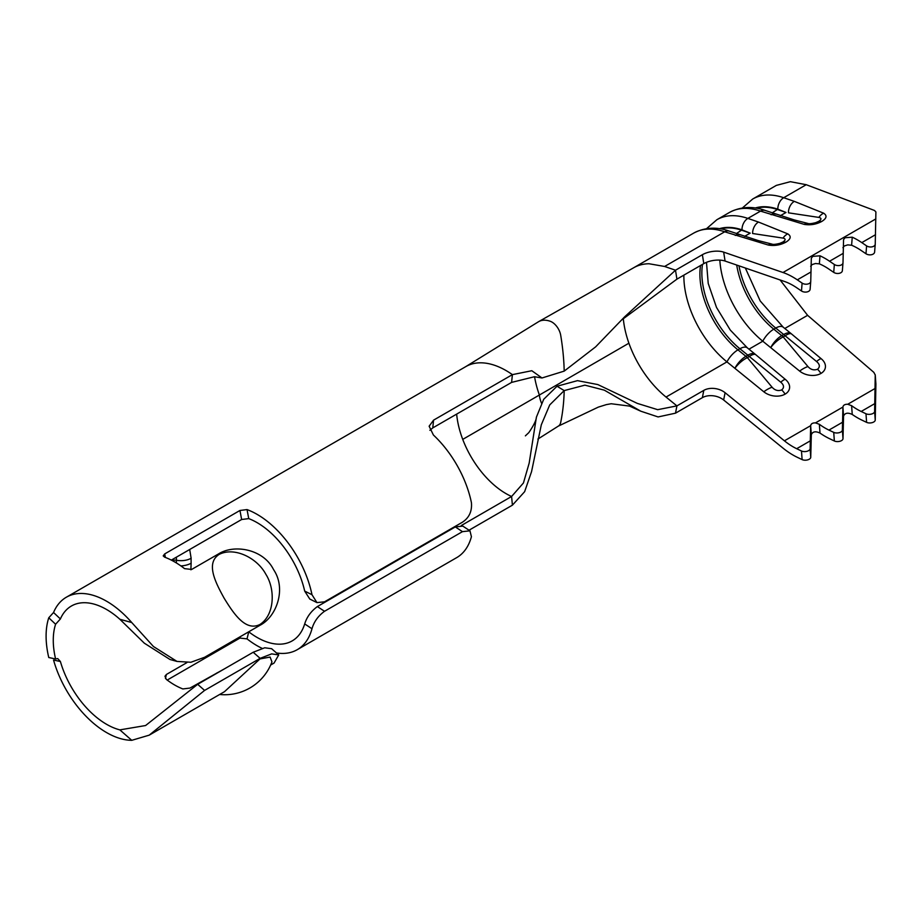 <?xml version="1.0" encoding="UTF-8"?>
<svg xmlns="http://www.w3.org/2000/svg" width="922" height="922" viewBox="0 0 922 922"><rect width="100%" height="100%" fill="white"/><g stroke="black" fill="none" stroke-linecap="round" stroke-linejoin="round"><path stroke-width="1.38" d="M216.831 673.256A10.13 6.247 -122.1 0 0 216.555 673.175L220.704 671.02M270.642 665.039L273.972 663.114A80.445 46.446 -120 0 0 274.065 663.068L278.709 654.92L271.656 653.882L260.131 658.354L204.592 690.417L149.203 735.157L224.495 691.684L259.981 658.93L270.1 657.063L271.944 661.869A50.387 50.387 0 0 1 219.643 694.485M219.102 554.433C234.511 546.527 257.238 558.029 265.813 574.21C275.62 589.538 274.537 615.043 259.981 624.448C245.632 631.743 233.715 613.764 224.15 598.217C215.345 582.266 205.583 563.238 219.102 554.433M801.483 450.996A5.071 2.662 -4.2 0 0 808.64 450.628A5.071 2.662 -4.2 0 0 810.127 448.703L810.668 425.664C811.026 423.728 812.639 422.806 815.486 422.887L819.358 424.293A60.806 35.105 -120 0 0 828.936 430.09L833.73 432.372A5.071 2.662 -4.2 0 0 840.887 432.003A5.071 2.662 -4.2 0 0 842.374 430.09L842.915 407.051C843.273 405.115 844.886 404.182 847.733 404.262L851.605 405.68A60.806 35.105 -120 0 0 861.183 411.466L865.977 413.759A5.071 2.662 -4.2 0 0 873.134 413.39A5.071 2.662 -4.2 0 0 874.621 411.466L875.243 374.828L875.9 384.025L875.243 420.075A5.071 2.662 175.8 0 1 873.756 421.988A5.071 2.662 175.8 0 1 866.599 422.357L861.805 420.075A70.936 40.96 60 0 1 852.251 414.462C847.825 412.376 844.932 412.906 843.561 416.076L842.996 438.688A5.071 2.662 175.8 0 1 841.509 440.612A5.071 2.662 175.8 0 1 834.352 440.981L829.558 438.688A70.936 40.96 60 0 1 820.004 433.086C815.578 430.989 812.685 431.531 811.314 434.688L810.749 457.312A5.071 2.662 175.8 0 1 809.262 459.225A5.071 2.662 175.8 0 1 802.105 459.594L801.483 450.996L796.689 448.703A60.806 35.105 60 0 1 784.415 440.82L725.084 392.703L723.655 399.998L782.997 448.115A70.936 40.96 -120 0 0 797.311 457.312L802.105 459.594M742.406 207.957L752.709 199.025A86.138 49.73 60 0 1 783.7 197.723L806.231 184.711L874.482 210.458L875.9 211.945L875.243 244.1A5.071 3.169 -175.5 0 1 875.232 244.203A5.071 3.169 -175.5 0 1 872.005 246.854A5.071 3.169 -175.5 0 1 866.599 245.874L861.805 242.613A70.936 40.96 -120 0 0 857.437 239.87A70.936 40.96 -120 0 0 852.251 237.185L845.025 237.749L843.561 239.582L842.996 262.712A5.071 3.169 -175.5 0 1 842.996 262.816A5.071 3.169 -175.5 0 1 839.758 265.467A5.071 3.169 -175.5 0 1 834.352 264.487L829.558 261.237A70.936 40.96 -120 0 0 825.19 258.483A70.936 40.96 -120 0 0 820.004 255.809L812.778 256.362L811.314 258.195L810.749 281.337A5.071 3.169 -175.5 0 1 810.749 281.44A5.071 3.169 -175.5 0 1 809.262 283.457A5.071 3.169 4.5 0 1 802.105 283.1L797.311 279.85A70.936 40.96 -120 0 0 792.943 277.107A70.936 40.96 -120 0 0 782.997 272.509L723.655 252.121L725.084 261.053L784.415 281.44A60.806 35.105 60 0 1 792.943 285.382A60.806 35.105 60 0 1 796.689 287.733L801.483 290.983L802.105 283.1M842.915 247.672L844.368 245.955L847.733 244.883L851.605 245.24A60.806 35.105 60 0 1 857.437 248.145A60.806 35.105 60 0 1 861.183 250.496L865.977 253.757A5.071 3.169 4.5 0 0 871.371 254.737A5.071 3.169 4.5 0 0 874.609 252.086A5.071 3.169 4.5 0 0 874.621 251.983L875.232 244.307M810.668 266.285L812.121 264.568L815.486 263.508L819.358 263.853A60.806 35.105 60 0 1 825.19 266.758A60.806 35.105 60 0 1 828.936 269.12L833.73 272.37A5.071 3.169 4.5 0 0 839.135 273.35A5.071 3.169 4.5 0 0 842.362 270.699A5.071 3.169 4.5 0 0 842.374 270.595L842.985 262.92M189.69 549.489L191.131 558.248A70.303 40.591 -120 0 0 191.131 563.192L190.877 569.784M276.473 652.96A80.445 46.446 -120 0 0 297.264 649.676L456.701 557.626A80.445 46.446 -120 0 0 471.419 536.696L469.966 530.83L462.464 531.648L324.521 611.286C318.148 615.942 313.964 621.774 311.982 628.758L304.686 623.929A70.303 40.591 60 0 1 292.193 640.894A70.303 40.591 60 0 1 257.042 637.413A70.303 40.591 60 0 1 248.744 631.812L247.027 638.877A80.445 46.446 -120 0 0 257.042 645.688A80.445 46.446 -120 0 0 262.136 648.362M186.889 662.63L166.409 674.455L165.441 678.454M224.484 668.83L189.955 688.077L182.856 688.941A70.303 40.591 -120 0 1 174.638 684.988A70.303 40.591 -120 0 1 166.329 679.387L164.957 676.252L166.409 674.455M119.86 729.878A70.303 40.591 60 0 1 106.56 724.3A70.303 40.591 60 0 1 60.391 661.5L53.545 660.048A80.445 46.446 -120 0 0 106.56 732.564A80.445 46.446 -120 0 0 131.754 740.32L119.86 729.878L145.595 725.533L197.665 684.32L204.592 690.417M55.597 658.965A70.303 40.591 60 0 1 55.597 624.24L48.762 617.786A80.445 46.446 -120 0 0 48.762 657.524L55.597 658.965L57.729 658.585L60.391 661.5M48.762 617.786L53.545 612.508L60.391 618.962L55.597 624.24M60.391 618.962A70.303 40.591 60 0 1 71.409 606.008A70.303 40.591 60 0 1 106.56 609.488A70.303 40.591 60 0 1 119.86 619.261L131.754 622.546A80.445 46.446 -120 0 0 106.56 601.213A80.445 46.446 -120 0 0 66.338 597.226A80.445 46.446 -120 0 0 53.545 612.508M241.645 519.501L239.939 510.477L247.027 509.578L248.744 518.613L241.645 519.501L171.319 560.103M248.744 518.613A70.303 40.591 60 0 1 257.042 522.601A70.303 40.591 60 0 1 304.686 591.094L311.982 594.702A80.445 46.446 -120 0 0 257.042 514.326A80.445 46.446 -120 0 0 247.027 509.578M311.982 594.702L316.949 602.596L309.792 599.058L304.686 591.094M541.998 377.974L564.195 371.117L595.647 346.845L624.517 316.949L675.503 270.215L664.612 266.47L649.03 263.75A86.138 49.73 -120 0 0 633.621 267.783L538.609 321.674L465.829 366.587A80.445 46.446 60 0 1 465.841 366.587A80.445 46.446 60 0 1 465.841 366.587A80.445 46.446 60 0 1 474.772 363.326A80.445 46.446 60 0 1 482.759 362.876A80.445 46.446 60 0 1 506.063 370.563A80.445 46.446 60 0 1 512.402 374.632L531.81 370.725L541.998 377.974L534.46 376.729L511.595 382.4L432.775 427.9L429.883 430.309M723.655 399.998A15.201 10.338 11 0 0 702.38 397.659L675.503 413.171L676.921 405.887L657.686 409.679L637.333 403.398L597.848 384.578L577.506 380.648L557.026 386.237L543.703 399.295L536.408 417.147L529.17 463.132L523.442 482.978L511.595 496.485L461.334 525.505M462.464 531.648L455.318 526.923L462.809 526.105L469.966 530.83M455.318 526.923L317.375 606.572L324.521 611.286M304.686 623.929C306.784 617.072 311.014 611.286 317.375 606.572M260.131 658.354L253.193 652.257L264.718 647.786L271.633 648.708L278.709 654.92M253.193 652.257L197.665 684.32M316.949 602.596L324.521 601.824L462.464 522.186C469.183 517.726 472.168 511.214 471.419 502.651A80.445 46.446 -120 0 0 433.398 435.011L429.133 426.206L433.571 420.144L432.775 427.9M511.595 382.4L512.402 374.632L433.571 420.144M239.939 510.477L164.704 553.915L163.206 555.897L164.623 557.153A80.445 46.446 60 0 1 174.638 561.913A80.445 46.446 60 0 1 184.55 568.644L191.638 569.45L218.514 553.926C233.877 544.107 262.655 548.786 273.2 568.92A80.445 46.446 -120 0 1 274.065 570.395C286.419 589.561 276.289 616.853 260.131 625.208L204.592 657.282L190.889 662.261L177.001 661.431L153.432 646.506L131.754 622.546M247.027 638.877L239.939 638.07L167.216 680.056M675.503 413.171L658.101 416.94L640.767 411.189L604.336 390.167L584.894 385.154L564.195 390.594L549.731 404.908L541.318 424.777L531.545 471.672L524.641 491.68L512.402 505.175L469.033 530.208M297.264 649.676A80.445 46.446 -120 0 0 311.982 628.758M149.203 735.157L131.754 740.32M177.001 661.431L169.994 659.495L144.316 643.176L119.86 619.261M875.9 384.025L875.255 375.024L873.837 372.361L807.603 315.324L780.081 279.954M806.231 184.711L790.338 181.68L776.324 185.403L752.709 199.025M816.604 361.539A15.201 3.653 -54 0 1 821.145 358.693L791.641 334.052A15.201 4.783 131.5 0 0 785.129 335.792L783.181 336.922L807.926 366.541C810.715 369.676 813.919 370.575 817.549 369.238C820.2 366.933 819.889 364.374 816.604 361.539L785.129 335.792A15.201 8.782 60 0 0 783.688 334.49L775.748 328.059A67.133 38.759 60 0 1 738.983 265.824M821.145 358.693A15.201 10.338 -169 0 1 820.937 373.445A15.201 10.338 -169 0 1 799.651 371.105L762.782 341.209A76.007 43.887 60 0 1 719.828 260.108M780.773 382.215A15.201 3.653 -54 0 1 785.313 379.38L755.809 354.74A15.201 4.783 131.5 0 0 749.309 356.48L747.35 357.609L772.094 387.228C774.883 390.363 778.099 391.262 781.718 389.925C784.368 387.62 784.057 385.05 780.773 382.215L749.309 356.48A15.201 8.782 60 0 0 747.857 355.177L739.917 348.747A67.133 38.759 60 0 1 702.506 264.372M785.313 379.38A15.201 10.338 -169 0 1 785.106 394.132A15.201 10.338 -169 0 1 763.819 391.792L726.951 361.885A76.007 43.887 60 0 1 683.87 275.136M700.547 265.501A67.133 38.759 -120 0 0 737.957 349.864L745.91 356.307L747.857 355.177A15.201 6.857 -51 0 1 755.302 354.313L747.362 347.871A15.201 6.857 -51 0 0 739.917 348.747L737.957 349.864A15.201 6.857 -51 0 0 726.951 361.885L666.041 397.059L676.921 405.887L703.797 390.375A15.201 10.338 -169 0 1 725.084 392.703M765.225 210.458L794.073 219.885L807.81 223.424C808.882 223.965 811.544 223.712 815.774 222.64L818.69 221.361C821.64 219.413 821.698 218.099 818.886 217.419L788.437 212.821A10.13 6.892 -71 0 1 794.326 201.365L823.634 213.189C827.334 215.61 826.7 218.376 821.733 221.476C816.224 224.403 810.392 225.383 804.238 224.392L760.512 211.115A86.138 49.73 -120 0 0 729.521 212.417L716.878 219.713A86.138 49.73 60 0 1 747.869 218.41L760.512 211.115A10.13 6.892 109 0 1 765.225 210.458C757.907 207.761 744.25 204.672 729.521 212.417M664.612 266.47L724.68 231.802A10.13 6.892 109 0 1 729.394 231.145L758.241 240.573L771.979 244.111C773.062 244.653 775.713 244.399 779.943 243.327L782.859 242.037C785.809 240.089 785.878 238.786 783.055 238.107L752.606 233.508A10.13 6.892 -71 0 1 758.495 222.052L787.803 233.877C791.502 236.297 790.869 239.063 785.901 242.163C780.404 245.091 774.561 246.07 768.406 245.079L724.68 231.802A86.138 49.73 -120 0 0 693.69 233.105L633.621 267.783A86.138 49.73 -120 0 0 633.61 267.795A86.138 49.73 -120 0 1 633.621 267.783L633.621 267.783A86.138 49.73 -120 0 1 649.03 263.75M725.084 261.053A15.201 6.857 -9 0 0 703.797 263.634L676.921 279.147L675.503 270.215L702.38 254.703A15.201 6.857 171 0 1 723.655 252.121M801.483 290.983A5.071 3.169 -175.5 0 0 808.64 291.34A5.071 3.169 4.5 0 0 810.115 289.324A5.071 3.169 4.5 0 0 810.127 289.22L810.738 281.533M780.461 215.667L786.017 212.463L777.822 209.64A77.275 44.613 -120 0 0 756.42 208.188M772.244 212.867L777.822 209.179L786.017 212.463M775.84 214.111A10.13 6.892 109 0 0 771.126 214.757M807.81 223.424A10.13 5.912 102.3 0 0 804.238 224.392M818.886 217.419A10.13 7.71 -62.6 0 1 823.634 213.189M791.641 334.052A15.201 15.201 0 0 0 791.134 333.626L783.193 327.183A15.201 6.857 -51 0 0 775.748 328.059L773.788 329.189L781.729 335.62A15.201 8.782 60 0 1 783.181 336.922A15.201 5.901 137.7 0 0 770.723 347.64A15.201 6.857 -51 0 1 781.729 335.62L783.688 334.49A15.201 6.857 -51 0 1 791.134 333.626A15.201 6.857 -51 0 1 791.422 333.891M807.926 366.541A15.201 6.88 143.9 0 0 799.651 371.105M744.63 236.355L750.185 233.139L742.003 230.327A77.275 44.613 -120 0 0 720.589 228.875M736.413 233.554L741.991 229.855L750.185 233.139M740.009 234.799A10.13 6.892 109 0 0 735.295 235.444M771.979 244.111A10.13 5.912 102.3 0 0 768.406 245.079M783.055 238.107A10.13 7.71 -62.6 0 1 787.803 233.877M747.35 357.609A15.201 5.901 137.7 0 0 734.892 368.327A15.201 6.857 -51 0 1 745.91 356.307A15.201 8.782 60 0 1 747.35 357.609M772.094 387.228A15.201 6.88 143.9 0 0 763.819 391.792M538.609 321.674A31.671 18.279 60 0 1 550.296 321.294A12.666 7.318 60 0 1 560.714 335.331A228.011 131.65 60 0 1 563.803 361.954A228.011 131.65 60 0 1 564.195 371.117M676.921 279.147L621.866 319.83M666.041 397.059A76.007 43.887 60 0 1 628.908 343.203L462.74 439.391A70.303 40.591 -120 0 0 475.372 463.685A70.303 40.591 -120 0 0 506.063 493.65A70.303 40.591 -120 0 0 511.595 496.485L512.402 505.175M176.402 562.962A77.909 44.982 60 0 1 176.448 560.253L176.367 557.188M191.131 558.248A15.201 9.151 2.2 0 1 176.448 560.253A5.071 3.054 2.2 0 0 172.253 560.588M874.621 411.466L875.243 420.075M842.374 430.09L842.996 438.688M782.997 272.509L875.831 218.917M797.311 279.85L811.014 271.944M829.558 261.237L843.261 253.32M456.655 414.116A70.303 40.591 -120 0 0 462.74 439.391M66.338 597.226L465.841 366.587A80.445 46.446 60 0 1 474.772 363.326M861.183 411.466L874.874 403.559M847.733 404.262L875.162 388.427M784.795 328.486L807.603 315.324M748.975 349.173L762.782 341.209A15.201 6.857 -51 0 1 773.788 329.189A67.133 38.759 -120 0 1 736.701 265.04M784.415 440.82L810.668 425.664M815.486 422.887L842.915 407.051M828.936 430.09L842.639 422.184M796.689 448.703L810.392 440.797M861.805 242.613L875.508 234.707M755.256 208.003A77.771 44.901 -120 0 1 777.822 209.179A10.13 6.892 -71 0 1 783.7 197.723L794.326 201.365M719.425 228.691A77.771 44.901 -120 0 1 741.991 229.855A10.13 6.892 -71 0 1 747.869 218.41L758.495 222.052M628.908 343.203A76.007 43.887 60 0 1 623.307 318.666M818.69 221.361L821.733 221.476M817.549 369.238A15.201 8.782 60 0 1 820.937 373.445M782.859 242.037L785.901 242.163M781.718 389.925A15.201 8.782 60 0 1 785.106 394.132M833.73 272.37L834.352 264.487M819.358 263.853L820.004 255.809M865.977 253.757L866.599 245.874M851.605 245.24L852.251 237.185M810.668 425.78L811.314 434.688M810.127 448.703L810.749 457.312M819.358 424.293L820.004 433.086M833.73 432.372L834.352 440.981M842.915 407.167L843.561 416.076M851.605 405.68L852.251 414.462M865.977 413.759L866.599 422.357M702.38 397.659L703.797 390.375M703.797 263.634L702.38 254.703M557.026 386.237L564.195 390.594A228.011 131.65 60 0 1 563.642 401.45A228.011 131.65 60 0 1 560.714 422.38A12.666 7.318 60 0 1 558.294 426.137A12.666 7.318 60 0 1 558.283 426.137A12.666 7.318 60 0 1 558.156 426.206M534.564 376.729A76.007 43.887 -120 0 0 539.347 394.95A21.54 12.435 -120 0 0 541.514 403.191M239.939 638.07L240.273 636.676M164.704 553.915L165.361 557.43M180.873 565.901A15.201 8.39 -2.1 0 0 191.131 563.192M783.193 327.183L760.212 300.964L745.345 268.014M729.394 231.145C722.076 228.449 708.419 225.36 693.69 233.105M706.575 228.644L716.878 219.713M747.362 347.871L730.282 330.053L716.498 307.418L708.223 283.469L706.483 262.332M842.362 270.699L842.996 262.816M810.115 289.324L810.749 281.44M874.609 252.086L875.232 244.203M640.767 411.189L629.588 406.106L611.205 403.744L606.319 404.62L598.309 407.121L558.294 426.137L537.872 439.091M536.408 417.147C536.212 420.363 533.665 425.538 528.779 432.66L525.379 435.864"/></g></svg>
